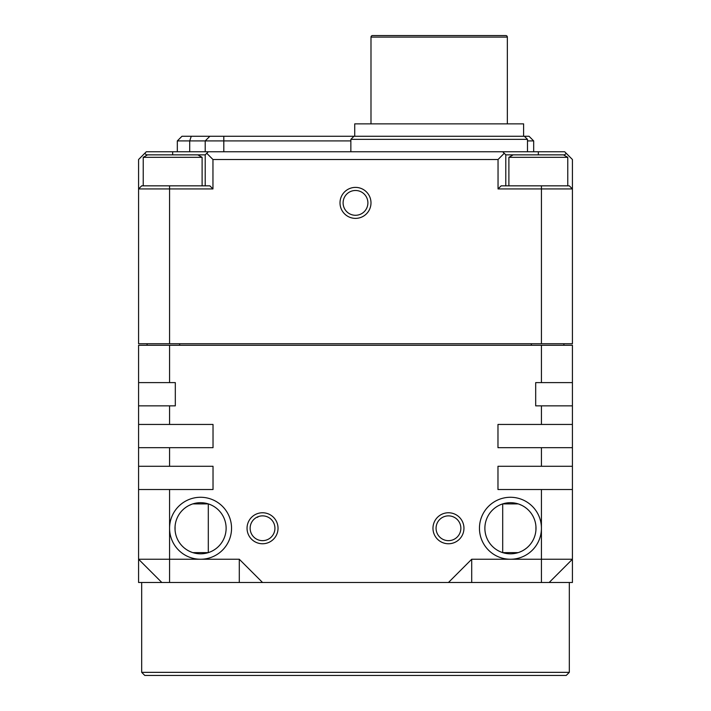 <?xml version="1.0" encoding="UTF-8"?>
<svg xmlns="http://www.w3.org/2000/svg" width="711" height="711" viewBox="0 0 711 711"><rect width="100%" height="100%" fill="white"/><g stroke="black" fill="none" stroke-linecap="round" stroke-linejoin="round"><path stroke-width="1.07" d="M549.176 582.487L572.417 559.246L572.417 582.487L138.583 582.487L138.583 559.246L161.824 582.487M541.427 582.487L541.427 559.246L510.436 559.246A30.991 30.991 0 0 1 479.454 528.255A30.991 30.991 0 0 1 510.436 497.273A30.991 30.991 0 0 1 541.427 528.255L541.427 559.246L572.417 559.246L572.417 345.27L138.583 345.27L138.583 559.246L169.574 559.246L169.574 528.255A30.991 30.991 0 0 1 200.564 497.273A30.991 30.991 0 0 1 231.546 528.255A30.991 30.991 0 0 1 200.564 559.246L169.574 559.246L169.574 582.487M138.583 466.283L213.024 466.283L213.024 489.523L169.574 489.523L169.574 528.255A30.991 30.991 0 0 0 200.564 559.246L239.296 559.246L262.537 582.487M138.583 424.449L213.024 424.449L213.024 447.69L138.583 447.69M138.583 382.616L175.315 382.616L175.315 405.857L138.583 405.857M572.417 382.616L535.685 382.616L535.685 405.857L572.417 405.857M572.417 424.449L497.976 424.449L497.976 447.69L572.417 447.69M572.417 466.283L497.976 466.283L497.976 489.523L572.417 489.523M541.427 489.523L541.427 528.255A30.991 30.991 0 0 1 510.436 559.246L471.704 559.246L448.463 582.487M448.463 543.755A15.491 15.491 0 0 1 432.972 528.255A15.491 15.491 0 0 1 448.463 512.764A15.491 15.491 0 0 1 463.954 528.255A15.491 15.491 0 0 1 448.463 543.755M262.537 543.755A15.491 15.491 0 0 1 247.046 528.255A15.491 15.491 0 0 1 262.537 512.764A15.491 15.491 0 0 1 278.028 528.255A15.491 15.491 0 0 1 262.537 543.755M138.583 489.523L169.574 489.523M510.436 502.695A25.569 25.569 0 0 1 536.005 528.255A25.569 25.569 0 0 1 510.436 553.825A25.569 25.569 0 0 1 484.875 528.255A25.569 25.569 0 0 1 510.436 502.695M507.796 502.828L505.201 503.237L507.796 502.828M518.186 503.895L502.695 503.895A25.569 25.569 0 0 0 502.695 552.625L518.186 552.625M505.201 553.282L507.796 553.682L505.201 553.282M535.925 530.273L535.925 526.247M535.685 524.229L535.481 523.127M530.406 512.293L529.908 511.689M528.664 510.329L527.331 509.067M526.727 508.552L524.682 507.023M524.531 506.925L522.612 505.77M522.078 505.494L519.394 504.312M516.524 503.424L513.52 502.881M502.695 503.895L502.695 552.625M535.685 532.281L535.481 533.383M530.406 544.217L529.908 544.83M528.664 546.19L527.331 547.443M526.727 547.968L524.682 549.487M524.531 549.594L522.612 550.741M522.078 551.025L519.394 552.198M516.524 553.087L513.52 553.638M563.894 345.27L563.894 343.724M498.047 188.939L572.417 188.939L569.315 185.838L501.139 185.838L498.047 188.939L498.047 159.504L504.241 153.3L505.788 154.856L564.667 154.856L566.214 153.3L572.417 159.504L572.417 343.724L138.583 343.724L138.583 159.504L144.786 153.3L146.333 154.856L205.212 154.856L205.212 185.838M566.214 153.3L564.667 151.754L208.305 151.754L206.759 153.3L212.953 159.504L212.953 188.939L209.861 185.838L141.685 185.838L138.583 188.939L212.953 188.939M564.667 154.856L564.667 155.54M505.788 185.838L505.788 154.856M502.695 151.754L504.241 153.3M498.047 159.504L212.953 159.504M205.212 154.856L206.759 153.3M146.333 155.54L146.333 154.856M208.305 151.754L146.333 151.754L144.786 153.3M527.482 151.754L527.482 139.356L524.38 136.263L529.028 136.263L533.677 140.911L533.677 151.754L533.677 140.911L527.482 140.911M350.852 151.754L350.852 139.356L527.482 139.356M350.852 139.356L353.954 136.263L524.38 136.263M354.727 136.263L354.727 123.865L523.607 123.865L523.607 136.263M507.343 123.865L507.343 37.096A1.546 1.546 0 0 0 505.788 35.55L372.546 35.55A1.546 1.546 0 0 0 370.991 37.096L507.343 37.096M370.991 123.865L370.991 37.096M419.028 35.55L385.558 35.55M177.323 140.911L181.972 136.263L177.323 140.911L177.323 151.754L177.323 140.911L205.212 140.911L205.212 151.754L205.212 140.911L350.852 140.911M181.972 136.263L353.954 136.263M529.028 136.263L533.677 140.911M209.861 136.263L205.212 140.911L209.861 136.263M355.5 218.375A15.491 15.491 0 0 1 340.009 202.884A15.491 15.491 0 0 1 355.5 187.393A15.491 15.491 0 0 1 370.991 202.884A15.491 15.491 0 0 1 355.5 218.375M355.5 215.282A12.398 12.398 0 0 1 343.102 202.884A12.398 12.398 0 0 1 355.5 190.486A12.398 12.398 0 0 1 367.898 202.884A12.398 12.398 0 0 1 355.5 215.282M147.524 154.856L143.231 157.335L202.111 157.335L202.111 185.838M513.182 154.856L508.889 157.335L567.769 157.335L567.769 185.838M147.106 343.724L147.106 345.27M175.075 530.273L175.075 526.247M175.315 524.229L175.519 523.127M180.594 512.293L181.092 511.689M182.336 510.329L183.669 509.067M184.273 508.552L186.318 507.023M186.469 506.925L188.388 505.77M188.922 505.494L191.606 504.312M194.476 503.424L197.48 502.881M192.814 552.625L208.305 552.625L208.305 503.895L192.814 503.895M175.315 532.281L175.519 533.383M180.594 544.217L181.092 544.83M182.336 546.19L183.669 547.443M184.273 547.968L186.318 549.487M186.469 549.594L188.388 550.741M188.922 551.025L191.606 552.198M194.476 553.087L197.48 553.638M200.564 553.825A25.569 25.569 0 0 1 174.995 528.255A25.569 25.569 0 0 1 200.564 502.695A25.569 25.569 0 0 1 226.125 528.255A25.569 25.569 0 0 1 200.564 553.825M203.204 553.682L205.799 553.282L203.204 553.682M205.799 503.237L203.204 502.828L205.799 503.237M448.463 540.653A12.398 12.398 0 0 1 436.065 528.255A12.398 12.398 0 0 1 448.463 515.866A12.398 12.398 0 0 1 460.861 528.255A12.398 12.398 0 0 1 448.463 540.653M262.537 540.653A12.398 12.398 0 0 1 250.139 528.255A12.398 12.398 0 0 1 262.537 515.866A12.398 12.398 0 0 1 274.935 528.255A12.398 12.398 0 0 1 262.537 540.653M257.791 516.808L256.822 517.253L257.791 516.808M257.791 517.253L256.822 517.253M569.315 582.487L569.315 672.348L141.685 672.348L141.685 582.487M141.685 672.348L144.786 675.45L566.214 675.45L569.315 672.348M239.296 559.246L239.296 582.487M169.574 466.283L169.574 447.69M169.574 424.449L169.574 405.857M169.574 382.616L169.574 345.27M541.427 345.27L541.427 382.616M541.427 405.857L541.427 424.449M541.427 447.69L541.427 466.283M471.704 582.487L471.704 559.246M538.325 154.856L538.325 151.754M172.675 151.754L172.675 154.856M223.805 136.263L223.805 151.754M191.268 136.263L189.713 140.911L189.713 151.754M169.574 343.724L169.574 185.838M541.427 185.838L541.427 343.724M531.357 343.724L531.357 345.27M179.643 345.27L179.643 343.724M143.231 157.335L143.231 185.838M197.818 154.856L202.111 157.335M508.889 157.335L508.889 185.838M563.476 154.856L567.769 157.335"/></g></svg>
